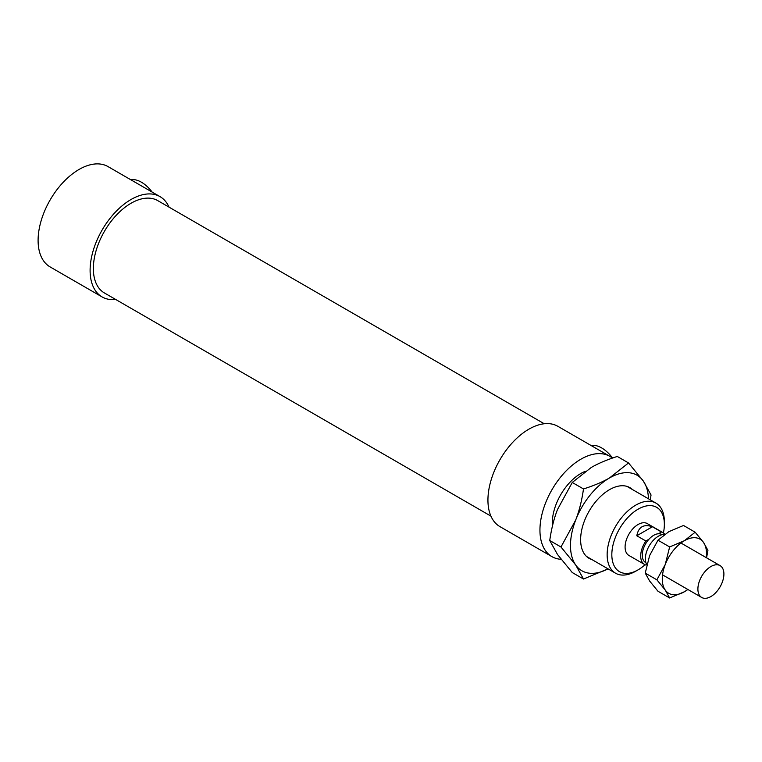 <?xml version="1.0" encoding="UTF-8"?>
<svg xmlns="http://www.w3.org/2000/svg" width="762" height="762" viewBox="0 0 762 762"><rect width="100%" height="100%" fill="white"/><g stroke="black" fill="none" stroke-linecap="round" stroke-linejoin="round"><path stroke-width="1.14" d="M664.359 521.646A40.453 23.355 120 0 0 655.977 503.13A40.453 23.355 120 0 0 615.525 526.485A40.453 23.355 120 0 0 615.525 573.195A40.453 23.355 120 0 0 635.756 571.186L638.099 569.843A37.138 21.441 -60 0 1 611.829 554.679A37.138 21.441 -60 0 1 638.089 509.187A37.138 21.441 -60 0 1 664.359 524.351L664.359 521.646M664.359 524.351A37.138 21.441 -60 0 1 663.416 532.943M645.062 564.728A37.138 21.441 -60 0 1 638.099 569.843M585.092 471.392A40.453 23.355 120 0 0 552.421 526.104M664.778 534.276A18.383 10.611 120 0 0 662.892 532.6L647.29 523.589A18.383 10.611 120 0 0 628.898 534.21A18.383 10.611 120 0 0 628.898 555.441L644.5 564.442A18.383 10.611 120 0 0 645.89 565.033L646.7 564.566M591.007 445.456A27.575 15.926 60 0 1 612.562 458.038M130.769 179.737A27.575 15.926 60 0 1 152.143 192.081M169.021 207.131A57.912 33.442 120 0 0 160.01 196.625L108.014 166.592A57.912 33.442 120 0 0 50.092 200.035A57.912 33.442 120 0 0 50.092 266.91L102.098 296.932A57.912 33.442 120 0 0 115.7 299.485M160.01 196.625A57.912 33.442 120 0 0 102.098 230.057A57.912 33.442 120 0 0 102.098 296.932M544.239 423.758L157.715 200.606A53.321 30.785 120 0 0 104.394 231.391A53.321 30.785 120 0 0 104.394 292.951L490.918 516.112M612.4 458.095A57.912 33.442 120 0 0 609.848 456.333L557.841 426.301A57.912 33.442 120 0 0 499.929 459.743A57.912 33.442 120 0 0 499.929 526.618L551.936 556.641A57.912 33.442 120 0 0 561.07 559.308M609.848 456.333A57.912 33.442 120 0 0 551.936 489.766A57.912 33.442 120 0 0 551.936 556.641M636.794 535.762C638.556 526.809 643.757 523.808 652.396 526.752L661.492 532.009L658.463 533.762A16.183 9.344 120 0 0 648.929 539.258L645.89 541.01L636.794 535.762L652.396 526.752M662.892 532.6A18.383 10.611 120 0 0 661.492 532.009M662.102 534.686L661.787 534.505A16.183 9.344 120 0 0 658.463 533.762M645.89 541.01A18.383 10.611 120 0 0 644.5 564.442M648.929 539.258A16.183 9.344 120 0 0 645.604 562.537L645.919 562.718M664.55 534.448A18.383 10.611 120 0 0 649.291 545.735A18.383 10.611 120 0 0 646.795 564.737M723.9 574.043A18.383 10.611 120 0 0 720.09 565.623A18.383 10.611 120 0 0 701.707 576.243A18.383 10.611 120 0 0 701.707 597.475A18.383 10.611 120 0 0 715.87 592.541A18.383 10.611 120 0 0 723.9 574.043M628.526 462.953L643.271 480.984A55.159 31.842 120 0 0 609.495 477.965A55.159 31.842 120 0 0 575.71 519.979A55.159 31.842 120 0 0 575.71 565.023L560.975 546.992L575.71 519.979C579.244 510.921 581.835 500.577 583.492 488.956C593.798 485.699 602.466 482.032 609.495 477.965L628.526 462.953L617.296 456.467C606.99 459.724 598.322 463.382 591.293 467.458L572.252 482.47L557.517 509.473C553.984 518.541 551.393 528.885 549.735 540.506L557.517 554.507L572.252 572.538L583.492 579.025L575.71 565.023A55.159 31.842 120 0 0 608.019 568.852M608.028 568.862L583.492 579.025M648.462 498.796A55.159 31.842 120 0 0 643.271 480.984L651.043 494.986L650.281 499.843M572.252 482.47L583.492 488.956M549.735 540.506L560.975 546.992M591.998 559.613A40.815 23.565 -60 0 1 580.625 539.667A40.815 23.565 -60 0 1 584.492 520.77A40.815 23.565 -60 0 1 609.486 489.671A40.815 23.565 -60 0 1 632.45 489.547M656.882 579.825L665.236 564.528A31.261 18.05 120 0 0 665.236 590.045L656.882 579.825L645.233 573.1L649.634 581.035L657.987 591.255L669.646 597.979L665.236 590.045A31.261 18.05 120 0 0 684.381 591.76A31.261 18.05 120 0 0 687.819 589.455M669.646 546.945L684.381 540.715A31.261 18.05 120 0 0 665.236 564.528L669.646 546.945L657.987 540.21L649.634 555.517L645.233 573.1M684.381 540.715L695.163 532.209L703.517 542.42A31.261 18.05 120 0 0 684.381 540.715M706.212 557.613A31.261 18.05 120 0 0 703.517 542.42L707.927 550.364L706.564 557.813M687.915 589.512L684.381 591.76L669.646 597.979M695.163 532.209L683.514 525.475L668.779 531.705L657.987 540.21M586.53 556.451L615.525 573.195M626.983 486.394L655.977 503.13M662.549 574.862L701.707 597.475M680.933 543.011L720.09 565.623"/></g></svg>
